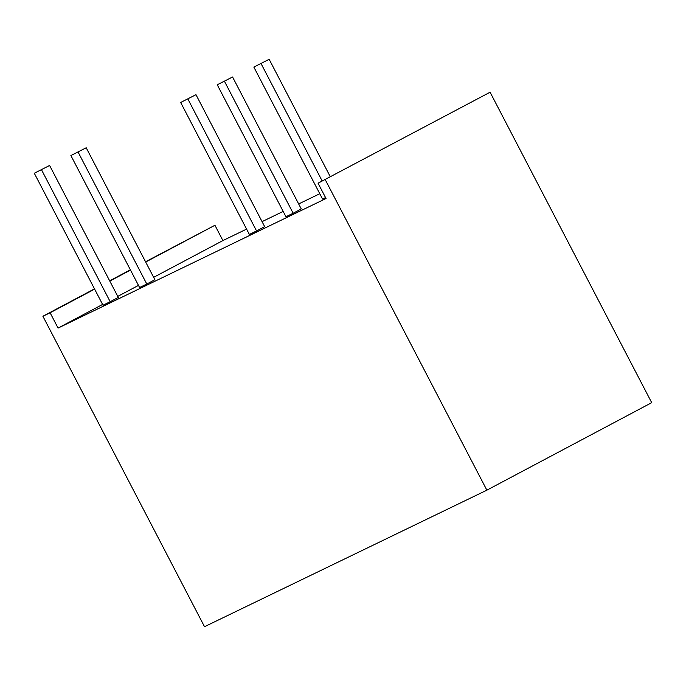<?xml version="1.0" encoding="UTF-8"?>
<svg xmlns="http://www.w3.org/2000/svg" width="686" height="686" viewBox="0 0 686 686"><rect width="100%" height="100%" fill="white"/><g stroke="black" fill="none" stroke-linecap="round" stroke-linejoin="round"><path stroke-width="1.03" d="M41.503 169.768L110.197 301.72L102.994 305.201L34.3 173.249L49.606 165.463L34.3 173.249M110.197 301.72L118.301 297.415L49.606 165.463M78.093 152.069L146.787 284.03L139.584 287.511L70.89 155.55L86.204 147.764L70.89 155.55M146.787 284.03L154.89 279.725L86.204 147.764M187.87 98.99L256.564 230.95L249.361 234.432L180.667 102.471L195.982 94.685L180.667 102.471M256.564 230.95L264.667 226.646L195.982 94.685M224.468 81.3L293.154 213.252L285.951 216.733L217.256 84.781L232.571 76.995L217.256 84.781M293.154 213.252L301.265 208.947L232.571 76.995M94.488 288.866L42.901 316.255L204.514 626.704L486.871 490.164L651.7 402.665L490.087 92.216L318.064 183.196L490.087 92.216M325.267 179.715L486.871 490.164M42.901 316.255L50.104 312.765L58.07 328.08L326.03 198.511L318.064 183.196M58.07 328.08L102.591 304.438M117.76 296.386L138.478 285.393M153.647 277.333L222.899 240.572L214.932 225.265L145.543 261.76M319.779 193.726L298.659 203.939M283.189 211.417L262.061 221.638M246.591 229.115L222.899 240.572M130.374 269.812L109.657 280.814M50.104 312.765L94.625 289.132M109.794 281.08L130.511 270.078M145.681 262.026L214.932 225.265M325.55 197.585L322.549 199.043L253.854 67.082L269.161 59.296L253.854 67.082M322.18 181.018L261.057 63.601M330.283 176.714L269.161 59.296"/></g></svg>

